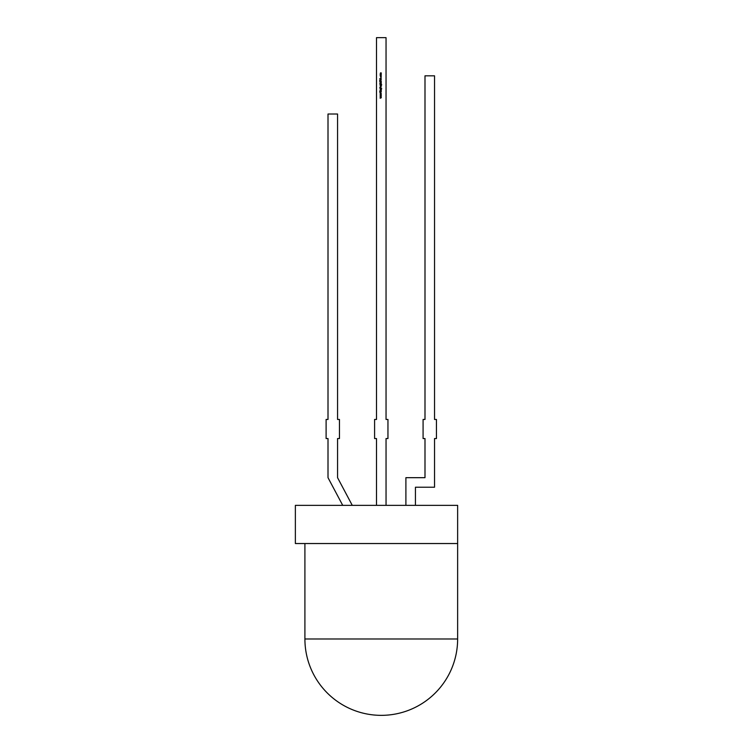 <?xml version="1.0" encoding="UTF-8"?>
<svg xmlns="http://www.w3.org/2000/svg" width="753" height="753" viewBox="0 0 753 753"><rect width="100%" height="100%" fill="white"/><g stroke="black" fill="none" stroke-linecap="round" stroke-linejoin="round"><path stroke-width="1.13" d="M457.636 543.534L295.364 543.534L295.364 505.357L457.636 505.357L457.636 638.986L304.909 638.986L304.909 543.534M381.272 95.989L380.152 96.478L380.962 95.998L380.152 95.631L380.962 95.255L380.152 94.774L381.272 95.236L380.472 95.622L381.272 95.989M381.272 90.84L380.152 90.972L381.272 90.84M381.272 90.388L380.152 90.529L380.133 89.965L381.272 89.541L380.274 89.983L381.272 90.388M381.065 87.668L379.71 87.8L380.717 86.633L381.065 87.668M381.272 85.588L380.152 85.729L381.272 85.588M380.133 84.741L380.152 84.157L381.705 84.731L381.347 85.296L381.056 84.298L380.707 85.315L380.133 84.741M380.152 82.614L380.152 82.086L381.272 82.284L380.152 82.614M380.896 79.658L380.98 80.562L380.896 79.799L379.71 80.082L380.896 79.658M380.717 75.902L380.133 75.319L380.717 74.745L381.291 75.319L380.717 75.902M376.5 505.357L376.5 438.547L374.589 438.547L374.589 419.449L376.5 419.449L376.5 37.65L386.044 37.65L386.044 419.449L387.955 419.449L387.955 438.547L386.044 438.547L386.044 505.357M381.272 74.331L380.152 74.472L380.67 72.806L381.272 72.947L380.274 73.21L381.272 73.709L380.274 73.973L381.272 74.331M380.726 77.267L380.397 76.138L380.707 77.135L381.037 76.138L381.291 76.655L380.726 77.267M381.272 79.46L379.747 78.717L381.272 78.011L380.783 78.387L381.272 79.46M380.99 81.766L379.747 81.795L381.159 81.296L379.747 80.816L381.31 81.286L380.99 81.766M381.272 83.715L379.71 83.847L380.698 82.868L381.272 83.009L380.274 83.31L381.272 83.715M381.272 86.256L380.133 85.983L381.272 86.256M380.133 88.694L380.152 88.12L381.705 88.685L381.347 89.249L381.056 88.252L380.707 89.268L380.133 88.694M381.272 92.035L379.747 92.167L380.331 92.035L379.747 91.198L380.434 91.951L381.272 91.141L380.538 92.035L381.272 92.035M381.272 94.229L380.152 94.718L380.962 94.238L380.152 93.871L380.962 93.494L380.152 93.014L381.272 93.476L380.472 93.861L381.272 94.229M381.272 97.749L380.152 98.238L380.962 97.758L380.152 97.391L380.962 97.015L380.152 96.535L381.272 97.005L380.472 97.391L381.272 97.749M352.272 505.357L337.56 477.675L337.56 438.547L339.462 438.547L339.462 419.449L337.56 419.449L337.56 114.014L328.007 114.014L328.007 419.449L326.105 419.449L326.105 438.547L328.007 438.547L328.007 477.675L342.728 505.357M415.44 505.357L415.44 487.219L434.537 487.219L434.537 438.547L436.439 438.547L436.439 419.449L434.537 419.449L434.537 75.827L424.993 75.827L424.993 419.449L423.082 419.449L423.082 438.547L424.993 438.547L424.993 477.675L405.895 477.675L405.895 505.357M380.717 74.876L380.717 75.761L380.717 74.876M380.623 78.463L380.039 78.726L380.623 79.009L380.623 78.463M380.707 84.298L380.717 85.183L380.707 84.298M380.717 87.668L380.717 86.764L380.717 87.668M380.707 88.252L380.717 89.136L380.707 88.252M304.909 638.986A76.364 76.364 0 0 0 381.272 715.35A76.364 76.364 0 0 0 457.636 638.986"/></g></svg>
